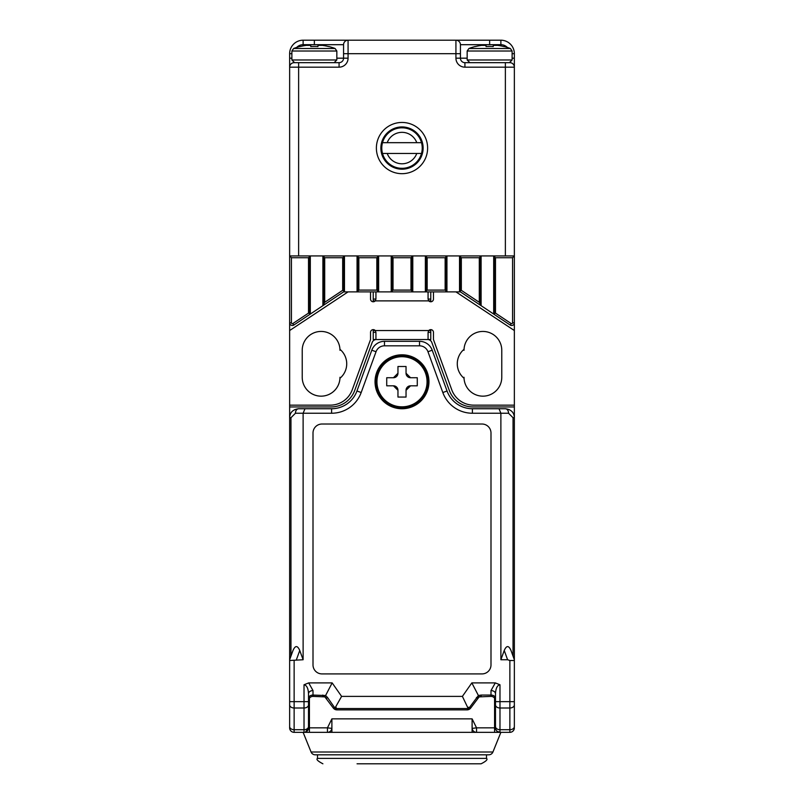 <?xml version="1.0" encoding="UTF-8"?>
<svg xmlns="http://www.w3.org/2000/svg" width="804" height="804" viewBox="0 0 804 804"><rect width="100%" height="100%" fill="white"/><g stroke="black" fill="none" stroke-linecap="round" stroke-linejoin="round"><path stroke-width="1.21" d="M457.285 363.8A18.874 18.874 0 0 1 464.019 349.338L464.019 350.313A18.874 18.874 0 0 1 482.902 331.439A18.874 18.874 0 0 1 501.776 350.313L501.776 377.277A18.874 18.874 0 0 1 482.902 396.161A18.874 18.874 0 0 1 464.019 377.277L464.019 378.252A18.874 18.874 0 0 1 457.285 363.8M511.163 323.55A0.894 0.894 0 0 0 512.56 322.806L512.56 257.732L495.485 257.732L495.485 313.098L511.163 323.55L510.168 325.047L493.686 314.062L493.686 255.933L514.359 255.933L514.359 322.806A2.693 2.693 0 0 1 510.168 325.047L460.431 291.882L425.366 291.882L428.07 291.882L428.07 299.078L428.753 300.877L430.763 300.877M455.928 291.882L514.359 330.534L514.359 405.146L473.707 405.146A23.366 23.366 0 0 1 451.747 389.769L433.456 339.529L433.456 332.333A2.693 2.693 0 0 0 428.753 330.534L428.07 332.333L430.763 332.333M430.763 339.529L373.237 339.529L430.763 339.529L430.763 329.64L428.512 330.856M373.237 332.333L375.93 332.333L375.247 330.534A2.693 2.693 0 0 0 370.543 332.333L370.543 339.529L352.252 389.769A23.366 23.366 0 0 1 330.293 405.146L289.641 405.146L289.641 330.534L348.072 291.882M433.456 291.882L433.456 299.078A2.693 2.693 0 0 1 428.753 300.877L375.247 300.877A2.693 2.693 0 0 1 370.543 299.078L370.543 291.882M339.981 349.338A18.874 18.874 0 0 1 339.981 378.252L339.981 377.277A18.874 18.874 0 0 1 321.097 396.161A18.874 18.874 0 0 1 302.224 377.277L302.224 350.313A18.874 18.874 0 0 1 321.097 331.439A18.874 18.874 0 0 1 339.981 350.313L339.981 349.338M375.93 339.529L375.93 332.333M428.07 332.333L428.07 339.529M373.237 300.877L375.247 300.877L375.93 299.078L375.93 291.882M430.763 299.078L428.07 299.078M375.93 299.078L373.237 299.078M373.237 339.529L373.237 329.64L375.488 330.846M375.488 300.565L373.237 301.771L373.237 291.882M430.763 291.882L430.763 301.771L428.512 300.565M504.028 46.602L504.028 46.602A58.32 58.32 0 0 0 497.726 45.366L493.234 45.366L493.234 46.602A56.632 56.632 0 0 0 486.048 46.602L486.048 45.366L481.556 45.366A58.32 58.32 0 0 0 475.254 46.602L475.254 46.602M486.048 46.602L486.048 45.366L486.048 46.602M493.234 46.602L493.234 45.366L493.234 46.602M309.419 732.343L309.419 727.841L327.459 727.841L331.891 718.856L331.891 732.343L294.133 732.343A4.492 4.492 0 0 1 289.641 727.841L289.641 715.57M309.419 708.967L308.515 708.967L308.515 727.841L305.54 732.072M494.581 708.967L495.485 708.967M494.581 698.184L494.581 732.343L499.977 732.343L497.063 731.268M375.036 381.779A26.964 26.964 0 0 0 402 408.744A26.964 26.964 0 0 0 428.964 381.779A26.964 26.964 0 0 0 402 354.805A26.964 26.964 0 0 0 375.036 381.779M513.042 656.124L513.042 417.728L508.55 413.236L472.39 413.236A31.456 31.456 0 0 1 442.823 392.533L427.969 351.73A8.985 8.985 0 0 0 419.527 345.82L384.473 345.82A8.985 8.985 0 0 0 376.031 351.73L361.177 392.533A31.456 31.456 0 0 1 331.61 413.236L303.118 413.236L303.118 659.742L289.641 660.496L289.641 417.728C289.862 412.472 292.857 409.477 298.626 408.744L331.61 408.744A26.964 26.964 0 0 0 356.956 390.995L371.8 350.192A13.487 13.487 0 0 1 384.473 341.328L419.527 341.328A13.487 13.487 0 0 1 432.2 350.192L447.044 390.995A26.964 26.964 0 0 0 472.39 408.744L505.374 408.744C511.143 409.477 514.138 412.472 514.359 417.728L514.359 726.525A4.492 3.176 180 0 1 509.867 729.71L509.867 708.002L499.977 708.002L499.977 729.71L509.867 729.71L509.867 732.343L499.977 732.343A4.492 4.492 0 0 1 495.485 727.841L495.485 693.751C495.777 688.254 497.274 685.249 499.977 684.767L499.977 701.651L509.867 701.651L509.867 660.496L507.605 659.742L500.882 659.742L500.882 413.236L499.013 408.744M289.641 671.219L289.641 659.742L292.998 650.496C295.259 645.31 297.51 645.31 299.761 650.496L303.118 659.742M500.882 659.742L504.239 650.496C506.49 645.31 508.741 645.31 511.002 650.496L514.359 659.742M294.133 660.496L294.133 701.651L304.023 701.651L304.023 684.767C306.726 685.249 308.223 688.254 308.515 693.751L308.515 727.841A4.492 4.492 0 0 1 304.023 732.343L304.023 708.002L294.133 708.002L294.133 729.71L304.023 729.71A4.492 3.176 180 0 0 308.515 726.525M313.007 433.014L313.007 664.918A8.985 8.985 0 0 0 322.002 673.913L481.998 673.913A8.985 8.985 0 0 0 490.993 664.918L490.993 433.014A8.985 8.985 0 0 0 481.998 424.02L322.002 424.02A8.985 8.985 0 0 0 313.007 433.014M304.023 684.767L308.706 682.897L332.163 682.897L341.599 696.385L462.4 696.385L471.837 682.897L495.294 682.897L499.977 684.767M514.359 715.57L514.359 701.651L509.867 701.651L509.867 708.002A4.492 3.176 180 0 0 514.359 704.827M289.641 704.827A4.492 3.176 180 0 0 294.133 708.002L294.133 701.651L289.641 701.651L289.641 660.496M322.806 695.068L322.806 696.385L324.876 696.887L325.6 695.51L327.56 697.54L334.966 708.123L333.238 707.952L324.876 696.887L313.007 696.385A4.492 4.492 0 0 0 308.515 700.877A4.492 4.492 0 0 1 313.007 696.385L313.007 695.068L325.6 695.51L332.163 682.897M468.209 708.555L467.074 709.872L336.926 709.872A4.492 4.492 0 0 1 333.238 707.952A4.492 2.844 145 0 0 336.926 708.555L468.209 708.555L462.4 696.385M481.194 695.068L481.194 696.385L479.124 696.887L478.4 695.51L481.194 695.068L490.993 695.068L490.993 696.385A4.492 4.492 0 0 1 495.485 700.877A4.492 4.492 0 0 0 490.993 696.385L479.124 696.887L470.762 707.952A4.492 4.492 0 0 1 467.074 709.872A4.492 2.844 90 0 0 469.677 707.198L478.4 695.51L471.837 682.897M334.966 708.123L341.599 696.385M514.359 660.496L509.867 660.496M514.359 727.841A4.492 4.492 0 0 1 509.867 732.343M508.55 413.236A4.492 3.176 -90 0 0 505.374 408.744L509.163 409.588M294.837 409.588L298.626 408.744A4.492 3.176 90 0 0 295.45 413.236L290.958 417.728L290.958 656.124M295.45 413.236L303.118 413.236L304.987 408.744M495.485 698.244A4.492 3.176 180 0 0 490.993 695.068L490.993 690.576A4.492 3.176 180 0 1 495.485 693.751M308.515 693.751A4.492 3.176 180 0 1 313.007 690.576L313.007 695.068A4.492 3.176 180 0 0 308.515 698.244M315.238 754.815A4.492 4.492 0 0 1 311.068 752.001L492.932 752.001A4.492 4.492 0 0 1 488.762 754.815L315.238 754.815A4.492 4.492 0 0 1 311.068 752.001L303.118 732.343M492.932 752.001L500.882 732.343M494.581 732.343L327.459 732.343A4.492 4.462 -90 0 0 331.891 728.394L327.459 727.841L327.459 732.343M472.109 732.343L472.109 718.856L476.541 727.841L472.109 728.394A4.492 4.462 -90 0 0 476.541 732.343L476.541 727.841L494.581 727.841M427.165 290.093L445.145 290.093L445.145 257.732L427.165 257.732L427.165 290.093L425.366 291.882L357.056 291.882L357.056 255.933L344.474 255.933L344.474 291.289L293.832 325.047A2.693 2.693 0 0 1 289.641 322.806L289.641 255.933L310.314 255.933L310.314 314.062L293.832 325.047L292.837 323.55L308.515 313.098L308.515 257.732L291.44 257.732L291.44 322.806A0.894 0.894 0 0 0 292.837 323.55M358.855 290.093L376.835 290.093L376.835 257.732L358.855 257.732L358.855 290.093L357.056 291.882L343.569 291.882L322.896 305.671L322.896 255.933L310.314 255.933L308.515 257.732M393.015 290.093L410.985 290.093L410.985 257.732L393.015 257.732L393.015 290.093L391.216 291.882L391.216 255.933L378.634 255.933L378.634 291.882L376.835 290.093M425.366 291.882L425.366 255.933L412.784 255.933L412.784 291.882L410.985 290.093M495.485 257.732L493.686 255.933L481.104 255.933L481.104 305.671L459.526 291.289L459.526 255.933L446.944 255.933L446.944 291.882L445.145 290.093M339.951 378.282A18.874 18.874 0 0 1 320.605 396.151A18.874 18.874 0 0 1 302.224 377.277M464.019 378.252A18.874 18.874 0 0 1 464.019 349.338M289.641 701.651L289.641 717.962M289.641 405.146L289.641 417.728L290.958 417.728M291.44 322.806L289.641 322.806L289.641 330.534M513.042 417.728L514.359 417.728L514.359 405.146M514.359 330.534L514.359 322.806L512.56 322.806M514.359 717.962L514.359 701.651M324.695 257.732L322.896 255.933L344.474 255.933L342.675 257.732L324.695 257.732L324.695 302.314L342.675 290.324L342.675 257.732M358.855 257.732L357.056 255.933L378.634 255.933L376.835 257.732M393.015 257.732L391.216 255.933L412.784 255.933L410.985 257.732M427.165 257.732L425.366 255.933L446.944 255.933L445.145 257.732M461.325 257.732L459.526 255.933L481.104 255.933L479.305 257.732L461.325 257.732L461.325 290.324L479.305 302.314L479.305 257.732M427.617 339.529A4.492 4.492 0 0 1 431.838 342.484L449.275 390.382A25.165 25.165 0 0 0 472.923 406.945L514.359 406.945M376.383 339.529A4.492 4.492 0 0 0 372.162 342.484L354.725 390.382A25.165 25.165 0 0 1 331.077 406.945L289.641 406.945M309.419 727.841L309.419 698.184M430.763 330.534L373.237 330.534M344.474 291.289L342.675 290.324M324.695 302.314L322.896 305.671M310.314 314.062L308.515 313.098M291.44 257.732L289.641 255.933L289.641 53.687A13.487 13.487 0 0 1 303.118 40.2L500.882 40.2A13.487 13.487 0 0 1 514.359 53.687L514.359 67.164L514.359 58.179L512.118 58.179M495.485 313.098L493.686 314.062M508.218 48.501A8.985 8.985 0 0 0 500.882 44.692L460.431 44.692A4.492 4.492 0 0 0 455.928 40.2L455.928 53.687L348.072 53.687L348.072 58.179A8.985 8.985 0 0 1 339.077 67.164L298.626 67.164L298.626 255.933L505.374 255.933L505.374 67.164L464.923 67.164L464.923 62.672A4.492 4.492 0 0 1 460.431 58.179L455.928 58.179L455.928 53.687L460.431 53.687L460.431 44.692L460.431 58.179A4.492 4.492 0 0 0 464.923 62.672L509.867 62.672A4.492 4.492 0 0 1 514.359 67.164L514.359 255.933L512.56 257.732M481.104 305.671L479.305 302.314M461.325 290.324L459.526 291.289M343.569 290.807L343.569 256.828M377.729 290.988L377.729 256.828M411.889 290.988L411.889 256.828M446.049 290.988L446.049 256.828M480.199 303.992L480.199 256.828M494.581 256.828L494.581 313.58M460.431 256.828L460.431 290.807M426.271 256.828L426.271 290.988M392.111 256.828L392.111 290.988M357.951 256.828L357.951 290.988M323.801 256.828L323.801 303.992M309.419 313.58L309.419 256.828M380.875 148.067A21.125 21.125 0 0 0 402 169.192A21.125 21.125 0 0 0 423.125 148.067A21.125 21.125 0 0 0 402 126.942A21.125 21.125 0 0 0 380.875 148.067M427.617 148.067A25.617 25.617 0 0 1 402 173.684A25.617 25.617 0 0 1 376.383 148.067A25.617 25.617 0 0 1 402 122.449A25.617 25.617 0 0 1 427.617 148.067M298.626 62.672L298.626 67.164L289.641 67.164A4.492 4.492 0 0 1 294.133 62.672L339.077 62.672A4.492 4.492 0 0 0 343.569 58.179L343.569 44.692L303.118 44.692A8.985 8.985 0 0 0 295.782 48.501M348.072 40.2A4.492 4.492 0 0 0 343.569 44.692A4.492 4.492 0 0 1 348.072 40.2L348.072 53.687L343.569 53.687M328.746 46.602L328.746 46.602A58.32 58.32 0 0 0 322.444 45.366L317.952 45.366L317.952 46.602A56.632 56.632 0 0 0 310.766 46.602L310.766 45.366L306.274 45.366A58.32 58.32 0 0 0 299.972 46.602L299.972 46.602M317.952 46.602L317.952 45.366L317.952 46.602M310.766 46.602L310.766 45.366M402 407.839A26.07 26.07 0 0 1 375.93 381.779A26.07 26.07 0 0 1 402 355.71A26.07 26.07 0 0 1 428.07 381.779A26.07 26.07 0 0 1 402 407.839A26.07 26.07 0 0 1 375.93 381.779A26.07 26.07 0 0 1 402 355.71M386.724 377.729L386.724 385.819L393.457 385.819L397.96 390.312L397.96 397.055L406.04 397.055L406.04 390.312L410.542 385.819L417.276 385.819L417.276 377.729L410.542 377.729L406.04 373.237L406.04 366.493L397.96 366.493L397.96 373.237L393.457 377.729L386.724 377.729M397.96 373.237A4.492 4.492 0 0 1 393.457 377.729M410.542 377.729A4.492 4.492 0 0 1 406.04 373.237M406.04 390.312A4.492 4.492 0 0 1 410.542 385.819M393.457 385.819A4.492 4.492 0 0 1 397.96 390.312M381.779 148.067A20.221 20.221 0 0 0 382.503 153.463L421.497 153.463A20.221 20.221 0 0 0 421.497 142.67L382.503 142.67A20.221 20.221 0 0 0 381.779 148.067M421.497 153.463A20.221 20.221 0 0 1 382.503 153.463M402 127.836L408.1 127.836M402 168.287L395.9 168.287M382.503 142.67A20.221 20.221 0 0 1 421.497 142.67M416.773 142.67A15.728 15.728 0 0 0 387.226 142.67M387.226 153.463A15.728 15.728 0 0 0 416.773 153.463M402 754.815L317.51 754.815L317.51 758.403L486.49 758.403C487.998 759.398 486.209 761.197 481.104 763.8L357.056 763.8M475.254 46.491A58.431 58.431 0 0 0 468.913 48.501L510.369 48.501L512.118 51.014L467.164 51.014L467.164 59.978L512.118 59.978L509.414 62.672M490.993 690.576L495.294 682.897M468.028 707.198L470.762 707.952A4.492 4.492 0 0 1 467.074 709.872M335.971 707.198L336.926 709.872A4.492 4.492 0 0 1 333.238 707.952M308.706 682.897L313.007 690.576M308.515 704.827A4.492 3.176 180 0 1 304.023 708.002L304.023 701.651L308.515 701.651M289.641 726.525A4.492 3.176 180 0 0 294.133 729.71L294.133 732.343M495.485 701.651L499.977 701.651L499.977 708.002A4.492 3.176 180 0 1 495.485 704.827M495.485 726.525A4.492 3.176 180 0 0 499.977 729.71L499.977 732.343M419.527 345.82L419.527 341.328A13.487 13.487 0 0 1 432.2 350.192L427.969 351.73M376.031 351.73L371.8 350.192A13.487 13.487 0 0 1 384.473 341.328L384.473 345.82M442.823 392.533L447.044 390.995A26.964 26.964 0 0 0 472.39 408.744L472.39 413.236M331.61 413.236L331.61 408.744A26.964 26.964 0 0 0 356.956 390.995L361.177 392.533M507.605 659.742L504.239 650.496M299.761 650.496L296.395 659.742M327.56 697.54L326.484 698.304L324.876 696.887M476.44 697.54L477.516 698.304L479.124 696.887M331.891 718.856L472.109 718.856M455.928 58.179A8.985 8.985 0 0 0 464.923 67.164M336.836 58.179L343.569 58.179A4.492 4.492 0 0 1 339.077 62.672L339.077 67.164M460.431 58.179L467.164 58.179M500.882 44.692L500.882 40.2A13.487 13.487 0 0 1 514.359 53.687L512.118 53.687M291.882 53.687L289.641 53.687A13.487 13.487 0 0 1 303.118 40.2L303.118 44.692M509.867 62.632L509.867 62.672A4.492 4.492 0 0 1 514.359 67.164L505.374 67.164L505.374 62.672M489.636 40.2L489.636 44.692M460.431 44.692A4.492 4.492 0 0 0 455.928 40.2M314.364 44.692L314.364 40.2M291.882 58.179L289.641 58.179M289.641 67.164A4.492 4.492 0 0 1 294.133 62.672L294.133 62.632M348.072 58.179L343.569 58.179M299.972 46.491A58.431 58.431 0 0 0 293.631 48.501L335.087 48.501L336.836 51.014L291.882 51.014L291.882 59.978L336.836 59.978L334.132 62.672M402 356.715A25.055 25.055 0 0 0 377.779 388.191A25.055 25.055 0 0 0 427.055 381.779A25.055 25.055 0 0 0 402 356.715M512.118 51.014L512.118 59.978M467.164 59.978L469.868 62.672M468.913 48.501L467.164 51.014M510.369 48.501A58.431 58.431 0 0 0 504.028 46.491M336.836 51.014L336.836 59.978M291.882 59.978L294.586 62.672M293.631 48.501L291.882 51.014M335.087 48.501A58.431 58.431 0 0 0 328.746 46.491M317.51 758.403C315.972 759.308 317.771 761.097 322.896 763.8M486.49 754.815L486.49 758.403"/></g></svg>
